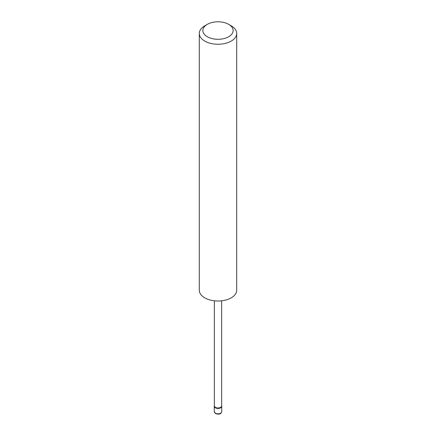 <?xml version="1.0" encoding="UTF-8"?>
<svg xmlns="http://www.w3.org/2000/svg" width="436" height="436" viewBox="0 0 436 436"><rect width="100%" height="100%" fill="white"/><g stroke="black" fill="none" stroke-linecap="round" stroke-linejoin="round"><path stroke-width="0.65" d="M221.646 405.736L221.711 406.03A3.739 2.158 180 0 1 221.739 406.298A3.739 2.158 180 0 1 219.433 408.292A3.739 2.158 180 0 1 215.357 407.824A3.739 2.158 180 0 1 214.261 406.298A3.739 2.158 180 0 1 214.289 406.03L214.354 405.736M221.646 300.807L221.646 405.867A3.646 2.104 180 0 1 219.395 407.813A3.646 2.104 180 0 1 215.422 407.355A3.646 2.104 180 0 1 214.354 405.867L214.354 300.807M207.291 36.728A15.146 8.742 0 0 0 228.709 36.728A15.146 8.742 0 0 0 228.709 24.362L231.227 25.817A18.71 10.802 180 0 1 236.71 33.452A18.71 10.802 180 0 1 225.161 43.431A18.71 10.802 180 0 1 204.773 41.088A18.71 10.802 180 0 1 199.29 33.452A18.71 10.802 180 0 1 204.773 25.817L207.291 24.362A15.146 8.742 0 0 0 207.291 36.728M236.71 33.452L236.71 290.213A18.71 10.802 180 0 1 225.161 300.191A18.71 10.802 180 0 1 204.773 297.848A18.71 10.802 180 0 1 199.29 290.213L199.29 33.452M231.227 25.817L228.709 24.362A15.146 8.742 0 0 0 207.291 24.362M215.357 413.17A3.739 2.158 0 0 0 219.433 413.639A3.739 2.158 0 0 0 221.739 411.644C221.194 414.058 219.128 414.712 215.548 413.601L214.261 411.644A3.739 2.158 0 0 0 215.357 413.17M221.739 406.298L221.739 411.644M214.261 406.298L214.261 411.644"/></g></svg>
